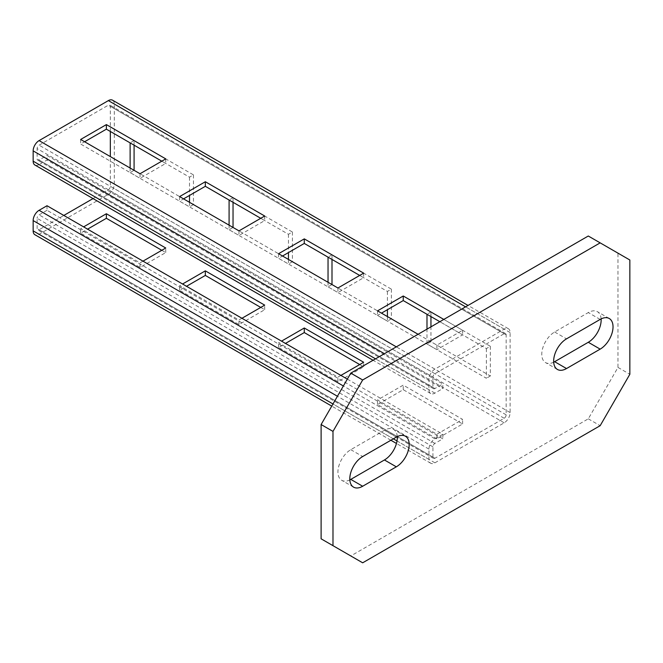 <?xml version="1.0" encoding="UTF-8"?>
<svg xmlns="http://www.w3.org/2000/svg" width="663" height="663" viewBox="0 0 663 663"><rect width="100%" height="100%" fill="white"/><g stroke="black" fill="none" stroke-linecap="round" stroke-linejoin="round"><path stroke-width="0.5" stroke-dasharray="3.31 2.49" d="M601.117 318.911A18.191 10.5 120 0 0 597.388 311.668A18.191 10.5 120 0 0 588.288 312.571L554.641 331.989A18.191 10.5 120 0 0 542.757 348.025A18.191 10.5 120 0 0 545.55 362.603A18.191 10.5 120 0 0 553.688 362.213M588.288 236.011L617.974 253.15L617.974 367.418L588.288 418.834L350.793 555.95L321.107 538.812M397.27 436.602A18.191 10.5 120 0 0 393.54 429.359A18.191 10.5 120 0 0 384.441 430.262L350.793 449.68A18.191 10.5 120 0 0 338.909 465.716A18.191 10.5 120 0 0 341.702 480.294A18.191 10.5 120 0 0 349.84 479.904M617.974 253.15L629.85 260.004M617.974 367.418L629.85 374.272M588.288 418.834L600.164 425.687M350.793 555.95L362.669 562.804M347.329 379.128L442.826 434.257L434.911 438.831A8.395 4.848 120 0 0 428.969 449.116L428.969 459.393A8.395 4.848 120 0 0 430.71 463.238A8.395 4.848 120 0 0 434.911 462.824L504.178 422.837A8.395 4.848 120 0 0 510.112 412.552L510.112 332.561A8.395 4.848 120 0 0 508.372 328.724A8.395 4.848 120 0 0 504.178 329.138L434.911 369.125A8.395 4.848 120 0 0 428.969 379.41L428.969 389.695A8.395 4.848 120 0 0 430.71 393.54A8.395 4.848 120 0 0 434.911 393.126L442.826 388.551L442.826 383.985L47.007 155.457L47.007 160.032L442.826 388.551M434.911 393.126L39.084 164.598L47.007 160.032M39.084 164.598A8.395 4.848 -60 0 1 34.89 165.012M47.007 205.737L47.007 210.304L442.826 438.831L434.911 443.398A2.801 1.616 120 0 0 432.931 446.829L432.931 457.114A2.801 1.616 120 0 0 433.511 458.39A2.801 1.616 120 0 0 434.911 458.257L504.178 418.262A2.801 1.616 120 0 0 506.159 414.831L506.159 334.848A2.801 1.616 120 0 0 505.579 333.572A2.801 1.616 120 0 0 504.178 333.704L434.911 373.7A2.801 1.616 120 0 0 432.931 377.123L37.111 148.603L37.111 158.888A2.801 1.616 -60 0 0 37.692 160.164A2.801 1.616 -60 0 0 39.084 160.032L47.007 155.457M432.931 377.123L432.931 387.407A2.801 1.616 120 0 0 433.511 388.692A2.801 1.616 120 0 0 434.911 388.551L442.826 383.985M443.812 319.425L462.617 330.282L436.884 345.133L418.088 334.276M504.178 333.704L108.359 105.185L39.084 145.172A2.801 1.616 -60 0 0 37.111 148.603M134.083 145.172L134.083 140.606L193.455 174.883L189.502 177.17L161.789 161.167L165.75 163.454L140.026 178.306L80.646 144.028L84.607 141.749M233.036 202.306L233.036 197.731L292.416 232.017L288.455 234.296L260.75 218.301L264.703 220.588L238.978 235.44L179.607 201.162L183.56 198.875M331.997 259.44L331.997 254.865L391.369 289.143L387.407 291.43L359.702 275.435L363.664 277.714L337.931 292.574L278.559 258.297L282.521 256.009M430.95 316.566L430.95 312L490.322 346.277L486.369 348.564L439.859 321.712L462.617 334.848L436.884 349.699L377.512 315.422L381.474 313.143M112.553 100.196A8.395 4.848 -60 0 1 114.293 104.041L114.293 184.024A8.395 4.848 -60 0 1 108.359 194.309L39.084 234.296A8.395 4.848 -60 0 1 34.89 234.719M193.455 174.883L193.455 204.594L134.083 170.308L130.122 172.595L130.122 168.029M292.416 232.017L292.416 261.719L233.036 227.442L229.083 229.729L229.083 225.155M391.369 289.143L391.369 318.853L331.997 284.576L328.036 286.864L328.036 282.289M490.322 346.277L490.322 375.987L430.95 341.702L430.95 326.851M506.159 414.831L110.331 186.311L110.331 156.601M110.331 131.465L110.331 106.32A2.801 1.616 -60 0 0 109.751 105.044A2.801 1.616 -60 0 0 108.359 105.185M189.502 202.306L189.502 206.873L130.122 172.595M189.502 177.17L189.502 195.452M288.455 259.432L288.455 264.007L229.083 229.729M288.455 234.296L288.455 252.578M387.407 316.566L387.407 321.141L328.036 286.864M387.407 291.43L387.407 309.712M486.369 348.564L486.369 378.266L426.989 343.989L426.989 329.138M161.789 250.299L165.75 252.578L140.026 267.438L80.646 233.161L87.574 229.158M260.75 307.425L264.703 309.712L238.978 324.563L179.607 290.286L186.527 286.292M359.702 364.559L363.664 366.846L337.931 381.697L278.559 347.42L285.488 343.417M436.884 438.831L377.512 404.554L403.245 389.695L462.617 423.972L436.884 438.831L436.884 434.257L377.512 399.98L403.245 385.128L462.617 419.406L436.884 434.257M434.911 458.257L39.084 229.729L63.83 215.442M93.035 198.585L108.359 189.734A2.801 1.616 -60 0 0 110.331 186.311M142.993 261.147L140.026 262.863L80.646 228.586L83.621 226.87M241.945 318.281L238.978 319.997L179.607 285.72L182.574 284.004M340.898 375.415L337.931 377.131L278.559 342.846L281.526 341.138M432.931 446.829L37.111 218.301L37.111 228.586A2.801 1.616 -60 0 0 37.692 229.87A2.801 1.616 -60 0 0 39.084 229.729M47.007 210.304L39.084 214.878A2.801 1.616 -60 0 0 37.111 218.301M442.826 434.257L442.826 438.831M140.026 267.438L140.026 262.863M80.646 233.161L80.646 228.586M165.75 252.578L165.75 248.012M238.978 324.563L238.978 319.997M179.607 290.286L179.607 285.72M264.703 309.712L264.703 305.146M337.931 381.697L337.931 377.131M278.559 347.42L278.559 342.846M363.664 366.846L363.664 362.271M377.512 404.554L377.512 399.98M462.617 423.972L462.617 419.406M403.245 389.695L403.245 385.128M193.455 204.594L189.502 206.873M134.083 140.606L130.122 142.885M292.416 261.719L288.455 264.007M233.036 197.731L229.083 200.019M391.369 318.853L387.407 321.141M331.997 254.865L328.036 257.153M490.322 375.987L486.369 378.266M430.95 341.702L426.989 343.989M430.95 312L426.989 314.279M80.646 139.462L80.646 144.028M140.026 173.739L140.026 178.306M165.75 158.888L165.75 163.454M179.607 196.588L179.607 201.162M238.978 230.873L238.978 235.44M264.703 216.014L264.703 220.588M278.559 253.722L278.559 258.297M337.931 287.999L337.931 292.574M363.664 273.148L363.664 277.714M377.512 310.856L377.512 315.422M436.884 345.133L436.884 349.699M462.617 330.282L462.617 334.848M600.164 319.425L588.288 312.571M554.641 331.989L566.517 338.851M350.793 449.68L362.669 456.542M396.317 437.116L384.441 430.262M428.969 389.695L375.531 358.84M428.969 379.41L384.441 353.702M434.911 369.125L396.317 346.848M504.178 329.138L465.583 306.853M434.911 373.7L39.084 145.172M510.112 332.561L114.293 104.041M510.112 412.552L114.293 184.024M506.159 334.848L110.331 106.32M504.178 422.837L108.359 194.309M434.911 462.824L39.084 234.296M504.178 418.262L108.359 189.734M428.969 459.393L397.021 440.953M393.35 438.831L332.983 403.982M428.969 449.116L337.434 396.267M432.931 457.114L37.111 228.586M434.911 438.831L343.376 385.982M434.911 443.398L39.084 214.878M432.931 387.407L37.111 158.888M434.911 388.551L39.084 160.032M609.264 318.522L597.388 311.668M557.426 369.457L545.55 362.603M353.578 487.148L341.702 480.294M405.408 436.213L393.54 429.359M430.71 393.54L373.078 360.266M508.372 328.724L468.045 305.436M505.579 333.572L109.751 105.044M430.71 463.238L396.457 443.464M390.888 440.249L331.757 406.112M433.511 458.39L37.692 229.87M433.511 388.692L37.692 160.164"/><path stroke-width="0.99" d="M553.688 362.213A18.191 10.5 120 0 0 554.641 361.7L588.288 342.274A18.191 10.5 120 0 0 601.117 318.911M600.164 319.425A18.191 10.5 -60 0 1 609.264 318.522A18.191 10.5 -60 0 1 612.048 333.099A18.191 10.5 -60 0 1 600.164 349.136L566.517 368.553A18.191 10.5 -60 0 1 557.426 369.457A18.191 10.5 -60 0 1 554.633 354.879A18.191 10.5 -60 0 1 566.517 338.851L600.164 319.425M321.107 424.544L350.793 373.128L588.288 236.011L600.164 242.865L362.669 379.982L332.983 431.398L321.107 424.544L321.107 538.812L362.669 562.804L600.164 425.687L629.85 374.272L629.85 260.004L600.164 242.865M349.84 479.904A18.191 10.5 120 0 0 350.793 479.39L384.441 459.965A18.191 10.5 120 0 0 397.27 436.602M350.793 373.128L362.669 379.982M332.983 545.666L332.983 431.398M362.669 486.244A18.191 10.5 -60 0 1 353.578 487.148A18.191 10.5 -60 0 1 350.785 472.57A18.191 10.5 -60 0 1 362.669 456.542L396.317 437.116A18.191 10.5 -60 0 1 405.408 436.213A18.191 10.5 -60 0 1 408.201 450.79A18.191 10.5 -60 0 1 396.317 466.827L362.669 486.244L350.793 479.39M373.078 360.266L34.89 165.012A8.395 4.848 -60 0 1 33.15 161.167L33.15 150.891A8.395 4.848 -60 0 1 39.084 140.606L108.359 100.61A8.395 4.848 -60 0 1 112.553 100.196L468.045 305.436M140.026 173.739L80.646 139.462L106.378 124.603L165.75 158.888L140.026 173.739M238.978 230.873L179.607 196.588L205.331 181.737L264.703 216.014L238.978 230.873M337.931 287.999L278.559 253.722L304.284 238.871L363.664 273.148L337.931 287.999M418.088 334.276L377.512 310.856L403.245 295.996L443.812 319.425M84.607 141.749L106.378 129.177L161.789 161.167L130.122 142.885L130.122 168.029M183.56 198.875L205.331 186.311L260.75 218.301L229.083 200.019L229.083 225.155M282.521 256.009L304.284 243.437L359.702 275.435L328.036 257.153L328.036 282.289M381.474 313.143L403.245 300.571L439.859 321.712L426.989 314.279L426.989 329.138M134.083 170.308L134.083 145.172M233.036 227.442L233.036 202.306M331.997 284.576L331.997 259.44M430.95 326.851L430.95 316.566M110.331 156.601L110.331 131.465M189.502 195.452L189.502 202.306M288.455 252.578L288.455 259.432M387.407 309.712L387.407 316.566M87.574 229.158L106.378 218.301L161.789 250.299M186.527 286.292L205.331 275.435L260.75 307.425M285.488 343.417L304.284 332.569L359.702 364.559M63.83 215.442L93.035 198.585M83.621 226.87L106.378 213.735L165.75 248.012L142.993 261.147M182.574 284.004L205.331 270.86L264.703 305.146L241.945 318.281M281.526 341.138L304.284 327.994L363.664 362.271L340.898 375.415M331.757 406.112L34.89 234.719A8.395 4.848 -60 0 1 33.15 230.873L33.15 220.588A8.395 4.848 -60 0 1 39.084 210.304L47.007 205.737L347.329 379.128M106.378 218.301L106.378 213.735M205.331 275.435L205.331 270.86M304.284 332.569L304.284 327.994M106.378 124.603L106.378 129.177M205.331 181.737L205.331 186.311M304.284 238.871L304.284 243.437M403.245 295.996L403.245 300.571M588.288 342.274L600.164 349.136M566.517 368.553L554.641 361.7M384.441 459.965L396.317 466.827M375.531 358.84L33.15 161.167M384.441 353.702L33.15 150.891M396.317 346.848L39.084 140.606M465.583 306.853L108.359 100.61M397.021 440.953L393.35 438.831M332.983 403.982L33.15 230.873M337.434 396.267L33.15 220.588M343.376 385.982L39.084 210.304M396.457 443.464L390.888 440.249"/></g></svg>
